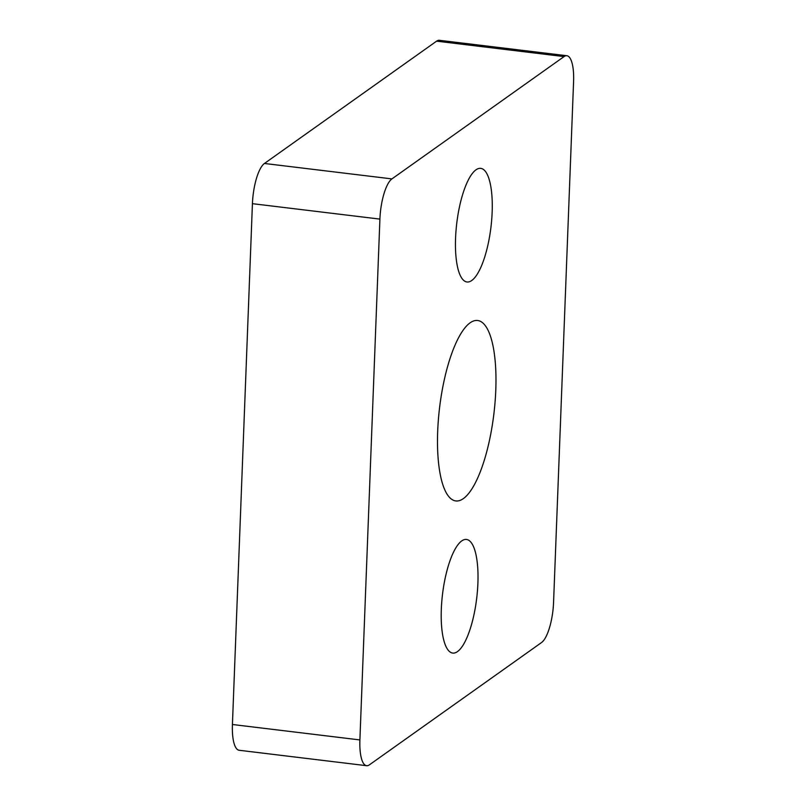 <?xml version="1.0" encoding="UTF-8"?>
<svg xmlns="http://www.w3.org/2000/svg" width="806" height="806" viewBox="0 0 806 806"><rect width="100%" height="100%" fill="white"/><g stroke="black" fill="none" stroke-linecap="round" stroke-linejoin="round"><path stroke-width="1.21" d="M564.069 56.591A33.661 10.125 -83.1 0 1 566.86 55.735A33.661 10.125 -83.1 0 1 573.58 81.507L553.571 602.334A33.661 10.125 -83.1 0 1 541.561 642.533L369.41 764.834A33.661 10.125 -83.1 0 1 366.609 765.7A33.661 10.125 -83.1 0 1 359.899 739.928L379.908 219.101A33.661 10.125 -83.1 0 1 391.918 178.902L564.069 56.591L436.59 41.166A33.661 10.125 -83.1 0 1 439.391 40.3L566.86 55.735M366.609 765.7L239.14 750.265A33.661 10.125 -83.1 0 1 232.42 724.493L252.429 203.666A33.661 10.125 -83.1 0 1 264.439 163.467L436.59 41.166M455.571 238.163A57.216 17.208 -83.1 0 1 480.739 168.363A57.216 17.208 -83.1 0 1 490.945 227.242A57.216 17.208 -83.1 0 1 466.986 281.979A57.216 17.208 -83.1 0 1 455.571 238.163M441.315 609.255A57.216 17.208 -83.1 0 1 466.483 539.456A57.216 17.208 -83.1 0 1 476.689 598.334A57.216 17.208 -83.1 0 1 452.73 653.072A57.216 17.208 -83.1 0 1 441.315 609.255M437.688 431.351A90.877 27.323 96.9 0 0 455.813 500.939A90.877 27.323 96.9 0 0 493.866 414.002A90.877 27.323 96.9 0 0 477.656 320.496A90.877 27.323 96.9 0 0 437.688 431.351M232.42 724.493L359.899 739.928M252.429 203.666L379.908 219.101M264.439 163.467L391.918 178.902"/></g></svg>
